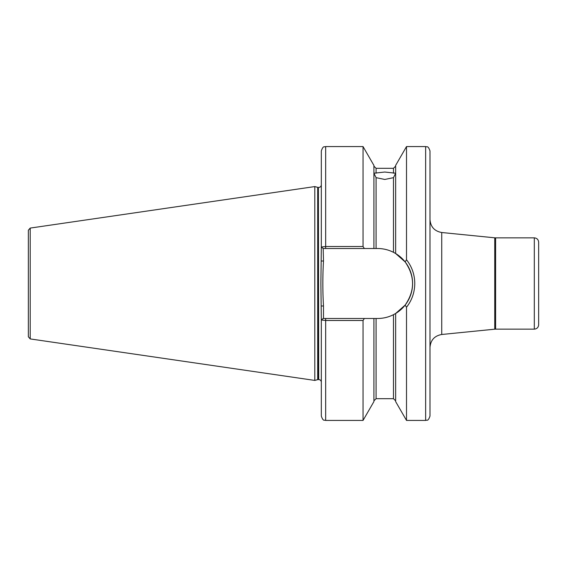 <?xml version="1.0" encoding="UTF-8"?>
<svg xmlns="http://www.w3.org/2000/svg" width="567" height="567" viewBox="0 0 567 567"><rect width="100%" height="100%" fill="white"/><g stroke="black" fill="none" stroke-linecap="round" stroke-linejoin="round"><path stroke-width="0.85" d="M321.319 402.705L321.319 404.448M376.084 177.662L373.908 173.219L384.78 172.028L395.646 173.219L393.47 177.662L384.78 179.456L376.084 177.662L376.084 248.509L377.608 248.509C383.186 248.523 388.48 249.792 393.47 252.315L395.646 253.52L405.129 261.89L406.511 259.764C411.925 266.696 414.675 274.605 414.768 283.5C414.661 292.43 411.911 300.34 406.511 307.236L406.511 420.423L425.64 420.423C426.923 419.587 427.915 422.018 429.984 416.072L429.984 150.928C427.915 144.982 426.923 147.413 425.64 146.577L425.64 420.423M538.65 242.208L538.65 324.792C538.395 327.435 536.942 328.881 534.305 329.143L534.305 237.857C536.942 238.119 538.395 239.565 538.65 242.208M406.511 307.236L405.129 305.11L395.646 313.48L393.47 314.685C388.537 317.194 383.242 318.463 377.608 318.491L364.347 318.491L363.043 320.49L325.664 320.49L321.319 319.986L320.894 283.5L321.319 247.014L325.664 246.503L363.043 246.503L364.347 248.509L376.084 248.509M317.711 187.358L318.385 187.45L318.385 379.55L317.711 379.642L317.711 187.358L314.798 186.578L314.798 380.422L30.207 338.917L28.35 336.77L28.35 283.5L28.35 324.792M30.207 338.917L30.207 228.083L28.35 230.23L28.35 283.5M395.646 253.52L395.646 165.401L406.511 146.577L406.511 259.764M364.347 248.509L323.183 248.509L323.488 261.004C322.63 275.98 322.63 290.977 323.488 305.996L323.488 318.491L325.664 318.491L323.183 318.491L321.319 319.986L321.319 416.072C323.381 422.018 324.374 419.587 325.664 420.423L363.043 420.423L363.043 320.49M325.664 248.509L325.664 146.577C324.374 147.413 323.381 144.982 321.319 150.928L321.319 247.014L323.183 248.509M325.664 146.577L363.043 146.577L363.043 246.503M363.043 146.577L373.908 165.401L373.908 248.509M395.646 313.48L395.646 401.599L406.511 420.423M373.908 318.491L373.908 401.599L363.043 420.423M406.652 307.059L407.538 305.882M325.664 420.423L325.664 318.491L364.347 318.491M377.608 318.491A34.991 34.991 0 0 0 393.47 314.685L393.47 398.686L395.646 400.862M394.972 313.877A34.991 34.991 0 0 0 393.47 252.315L393.47 177.662M405.129 305.11C415.03 290.729 415.03 276.327 405.129 261.89M321.319 305.996L323.488 305.996M321.319 261.004L323.488 261.004M494.75 237.814L495.615 237.857L495.615 329.143L494.75 329.186L494.75 237.814L441.728 232.513L441.728 334.487C434.499 335.813 430.587 340.136 429.984 347.465M318.385 187.45L318.711 379.55C320.291 379.706 321.163 380.577 321.319 382.158M376.084 318.491L376.084 398.686L373.908 400.862M373.908 166.138L376.084 168.314L376.084 173.204M376.084 168.314L393.47 168.314L393.47 173.204M495.615 237.857L534.305 237.857M30.207 228.083L314.798 186.578M406.511 146.577L425.64 146.577M376.084 398.686L393.47 398.686M393.47 168.314L395.646 166.138M317.711 379.642L314.798 380.422M318.711 187.45C320.291 187.294 321.163 186.423 321.319 184.842M494.75 329.186L441.728 334.487M495.615 329.143L534.305 329.143M441.728 232.513C434.499 231.187 430.587 226.864 429.984 219.535"/></g></svg>
